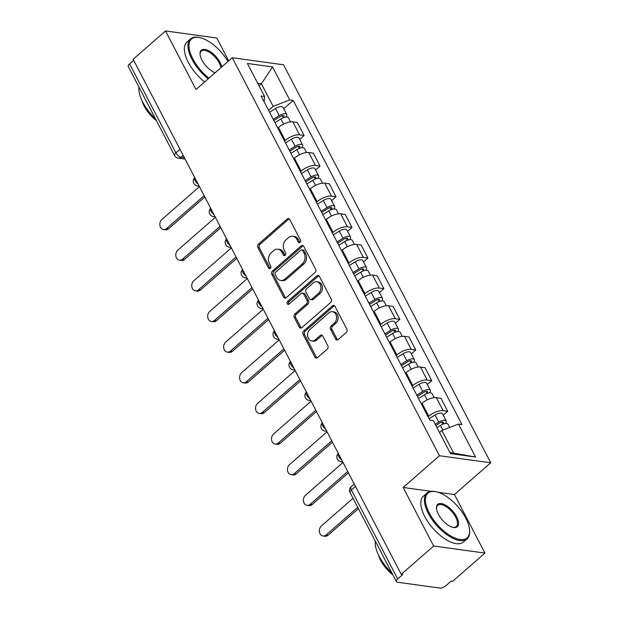 <?xml version="1.0" encoding="UTF-8"?>
<svg xmlns="http://www.w3.org/2000/svg" width="619" height="619" viewBox="0 0 619 619"><rect width="100%" height="100%" fill="white"/><g stroke="black" fill="none" stroke-linecap="round" stroke-linejoin="round"><path stroke-width="0.93" d="M300.029 242.346A1.671 1.315 -82.2 0 0 300.447 240.017L289.785 219.536A2.391 1.872 -82.2 0 0 288.508 218.561A2.391 1.872 -82.2 0 0 287.177 219.002L258.433 244.157A2.391 1.872 -82.2 0 0 257.837 247.484L268.507 267.973A1.671 1.315 -82.2 0 0 270.743 266.015L269.358 263.361A7.645 6.004 -82.2 0 1 271.261 252.722L273.652 250.625A7.645 6.004 -82.2 0 1 277.908 249.217A7.645 6.004 -82.2 0 1 281.978 252.32L283.355 254.974A1.671 1.315 -82.2 0 0 285.591 253.016L284.214 250.362A7.645 6.004 -82.2 0 1 286.11 239.723L288.508 237.626A7.645 6.004 -82.2 0 1 292.764 236.218A7.645 6.004 -82.2 0 1 296.834 239.329L298.211 241.975A1.671 1.315 -82.2 0 0 300.029 242.346M335.583 339.003A2.391 1.872 -82.2 0 0 336.852 339.97A2.391 1.872 -82.2 0 0 338.183 339.537L346.253 332.48A2.391 1.872 -82.2 0 0 346.841 329.153L335.003 306.397A2.391 1.872 -82.2 0 0 333.726 305.43A2.391 1.872 -82.2 0 0 332.403 305.871L303.65 331.018A2.391 1.872 -82.2 0 0 303.055 334.345L314.901 357.101A2.391 1.872 -82.2 0 0 316.17 358.068A2.391 1.872 -82.2 0 0 317.501 357.627L327.242 349.108A2.391 1.872 -82.2 0 0 327.838 345.781L322.77 336.04A2.391 1.872 -82.2 0 0 321.501 335.072A2.391 1.872 -82.2 0 0 320.17 335.513L315.334 339.738A6.391 5.014 -82.2 0 1 311.783 340.914A6.391 5.014 -82.2 0 1 307.697 336.218A6.391 5.014 -82.2 0 1 309.964 329.424L328.89 312.866A6.391 5.014 -82.2 0 1 332.449 311.69A6.391 5.014 -82.2 0 1 336.527 316.386A6.391 5.014 -82.2 0 1 334.26 323.18L331.111 325.942A2.391 1.872 -82.2 0 0 330.515 329.269L335.583 339.003L337.076 339.212A2.391 1.872 -82.2 0 0 337.634 339.877M439.459 455.731L403.178 487.478L433.648 546.012L401.267 574.347L133.139 59.285L165.521 30.95L195.999 89.492L232.28 57.745L439.459 455.731L490.735 462.788L283.556 64.802L232.28 57.745M315.032 272.507A2.391 1.872 -82.2 0 0 315.628 269.188L303.782 246.432A2.391 1.872 -82.2 0 0 302.513 245.464A2.391 1.872 -82.2 0 0 301.182 245.898L272.437 271.052A2.391 1.872 -82.2 0 0 271.842 274.379L283.688 297.135A2.391 1.872 -82.2 0 0 284.957 298.103A2.391 1.872 -82.2 0 0 286.288 297.662L315.032 272.507M319.389 276.414L331.235 299.17A2.391 1.872 -82.2 0 1 330.647 302.49L301.894 327.644A2.391 1.872 -82.2 0 1 300.563 328.085A2.391 1.872 -82.2 0 1 299.294 327.118L294.226 317.377A2.391 1.872 -82.2 0 1 294.814 314.05L306.475 303.852A2.391 1.872 -82.2 0 0 307.07 300.524L303.705 294.064A2.391 1.872 -82.2 0 0 302.436 293.097A2.391 1.872 -82.2 0 0 301.105 293.538L288.965 304.153A1.671 1.315 -82.2 0 1 287.564 301.461L316.789 275.881A2.391 1.872 -82.2 0 1 318.12 275.447A2.391 1.872 -82.2 0 1 319.389 276.414M433.648 546.012L484.925 553.077L452.543 581.403L451.05 581.202L446.005 585.613A4.867 2.027 152.5 0 1 439.761 588.05L397.452 582.224A4.867 2.027 152.5 0 1 396.392 581.628L350.068 492.639A4.867 2.027 -27.5 0 1 351.399 489.977L397.723 578.966A4.867 2.027 152.5 0 0 396.392 581.628M228.697 60.871L216.797 38.014L165.521 30.95M484.925 553.077L454.454 494.535L490.735 462.788M401.267 574.347L402.76 574.556L397.723 578.966M180.005 149.311L175.92 152.885A4.867 2.027 -27.5 0 0 174.589 155.547L128.265 66.558A4.867 2.027 -27.5 0 1 129.595 63.904L175.92 152.885A4.867 2.236 48.8 0 0 180.949 157.226L184.377 157.698M133.681 60.322L129.595 63.904M284.523 141.039L285.204 140.443A11.196 4.65 -27.5 0 1 299.565 134.841L292.818 121.881A11.196 4.65 152.5 0 0 278.449 127.483L277.776 128.071M292.818 121.881L297.375 122.508L304.122 135.476L299.689 139.352M299.565 134.841L304.122 135.476M315.644 170.001L320.077 166.116L313.33 153.156L308.765 152.522A11.196 4.65 152.5 0 0 294.404 158.124L293.731 158.719M300.478 171.687L301.151 171.092A11.196 4.65 -27.5 0 1 315.52 165.49L320.077 166.116M331.591 200.641L336.032 196.765L329.277 183.797L324.72 183.17A11.196 4.65 152.5 0 0 310.359 188.772L309.678 189.36M316.433 202.328L317.106 201.74A11.196 4.65 -27.5 0 1 331.467 196.138L336.032 196.765M347.545 231.289L351.979 227.405L345.232 214.445L340.674 213.81A11.196 4.65 152.5 0 0 326.314 219.412L325.633 220.008M332.38 232.976L333.061 232.38A11.196 4.65 -27.5 0 1 347.421 226.778L351.979 227.405M363.5 261.93L367.934 258.053L361.187 245.085L356.621 244.459A11.196 4.65 152.5 0 0 342.261 250.061L341.587 250.656M348.335 263.617L349.015 263.029A11.196 4.65 -27.5 0 1 363.376 257.427L367.934 258.053M379.447 292.578L383.888 288.694L377.133 275.734L372.576 275.107A11.196 4.65 152.5 0 0 358.215 280.709L357.542 281.297M364.289 294.265L364.962 293.669A11.196 4.65 -27.5 0 1 379.323 288.067L383.888 288.694M395.402 323.219L399.835 319.342L393.088 306.374L388.531 305.747A11.196 4.65 152.5 0 0 374.17 311.349L373.489 311.945M380.244 324.905L380.917 324.317A11.196 4.65 -27.5 0 1 395.278 318.715L399.835 319.342M411.356 353.867L415.79 349.983L409.043 337.022L404.486 336.396A11.196 4.65 152.5 0 0 390.125 341.998L389.444 342.586M396.191 355.554L396.872 354.958A11.196 4.65 -27.5 0 1 411.233 349.356L415.79 349.983M427.311 384.507L431.745 380.631L424.998 367.663L420.433 367.036A11.196 4.65 152.5 0 0 406.072 372.638L405.399 373.234M412.146 386.194L412.819 385.606A11.196 4.65 -27.5 0 1 427.187 380.004L431.745 380.631M443.258 415.156L447.699 411.271L440.945 398.311L436.387 397.684A11.196 4.65 152.5 0 0 422.026 403.286L421.353 403.874M428.1 416.842L428.774 416.247A11.196 4.65 -27.5 0 1 443.134 410.645L447.699 411.271M268.576 110.391L273.157 106.383L261.396 83.797L257.721 83.286M259.052 85.84L261.396 83.797L272.522 66.929L289.7 99.93L273.157 106.383M264.151 101.895L264.584 96.471L247.407 63.471L272.522 66.929M449.974 452.597L453.642 453.1L441.881 430.514L458.431 424.054L461.944 424.541L293.213 100.417L289.7 99.93M458.431 424.054L475.609 457.062L450.493 453.603L433.315 420.595L429.803 420.115L261.071 95.991L264.584 96.471M403.178 487.478L431.195 491.331M438.128 492.291L454.454 494.535M441.881 430.514L439.544 432.557M283.734 108.712L293.213 100.417M453.642 453.1L475.609 457.062M299.89 242.455A1.671 1.315 -82.2 0 1 299.704 242.184L298.327 239.53A7.645 6.004 -82.2 0 0 294.257 236.427L292.764 236.218M277.908 249.217L279.401 249.426A7.645 6.004 -82.2 0 1 283.471 252.529L284.848 255.183A1.671 1.315 -82.2 0 0 285.034 255.454M289.228 218.863A2.391 1.872 -82.2 0 0 288.678 219.211L259.926 244.366A2.391 1.872 -82.2 0 0 259.33 247.685L270 268.174A1.671 1.315 -82.2 0 0 270.178 268.453M303.233 245.766A2.391 1.872 -82.2 0 0 302.676 246.107L273.931 271.261A2.391 1.872 -82.2 0 0 273.335 274.588L285.181 297.337A2.391 1.872 -82.2 0 0 285.73 298.01M302.652 250.509A1.671 1.315 -82.2 0 0 300.834 250.138L275.594 272.221A1.671 1.315 -82.2 0 0 275.184 274.542L276.639 277.343A7.645 6.004 -82.2 0 0 280.701 280.446A7.645 6.004 -82.2 0 0 284.957 279.037L302.211 263.949A7.645 6.004 -82.2 0 0 304.107 253.303L302.652 250.509L304.146 250.718A1.671 1.315 -82.2 0 0 303.256 250.037L301.763 249.828M280.701 280.446L282.202 280.655A7.645 6.004 -82.2 0 0 286.458 279.246L284.957 279.037M304.146 250.718L305.6 253.511A7.645 6.004 -82.2 0 1 303.705 264.151L286.458 279.246M302.436 293.097L303.929 293.305A2.391 1.872 -82.2 0 1 305.206 294.273L308.564 300.733A2.391 1.872 -82.2 0 1 307.968 304.061L296.315 314.259A2.391 1.872 -82.2 0 0 295.72 317.586L300.788 327.319A2.391 1.872 -82.2 0 0 301.337 327.993M318.839 275.749A2.391 1.872 -82.2 0 0 318.29 276.089L289.058 301.662A1.671 1.315 -82.2 0 0 288.825 304.269M318.576 293.267A6.391 5.014 -82.2 0 0 320.843 286.473A6.391 5.014 -82.2 0 0 316.766 281.777A6.391 5.014 -82.2 0 0 313.206 282.953L306.537 288.787A2.391 1.872 -82.2 0 0 305.941 292.114L309.307 298.567A2.391 1.872 -82.2 0 0 310.576 299.542A2.391 1.872 -82.2 0 0 311.906 299.101L318.576 293.267L320.069 293.476A6.391 5.014 -82.2 0 0 322.337 286.682A6.391 5.014 -82.2 0 0 318.259 281.978L316.766 281.777M310.576 299.542L312.069 299.743A2.391 1.872 -82.2 0 0 313.4 299.31L311.906 299.101M320.069 293.476L313.4 299.31M332.449 311.69L333.943 311.899A6.391 5.014 -82.2 0 1 338.028 316.595A6.391 5.014 -82.2 0 1 335.761 323.389L332.604 326.143A2.391 1.872 -82.2 0 0 332.008 329.47L337.076 339.212M311.783 340.914L313.276 341.123A6.391 5.014 -82.2 0 0 316.835 339.947L315.334 339.738M322.22 335.374A2.391 1.872 -82.2 0 0 321.663 335.715L316.835 339.947M334.446 305.732A2.391 1.872 -82.2 0 0 333.896 306.072L305.144 331.227A2.391 1.872 -82.2 0 0 304.556 334.554L316.394 357.302A2.391 1.872 -82.2 0 0 316.951 357.975M274.975 122.686L280.918 118.964A6.089 2.53 -27.5 0 1 288.485 117.827L290.59 121.873M273.853 120.535L280.306 116.496A2.925 1.215 -27.5 0 1 283.935 115.954A2.925 1.215 -27.5 0 1 283.138 117.548L283.262 117.78M199.442 186.636L161.899 219.482A5.602 4.395 -82.2 0 0 159.911 225.432A5.602 4.395 -82.2 0 0 163.486 229.548A5.602 4.395 -82.2 0 0 166.604 228.519L204.146 195.674M273.234 119.351L279.184 115.629A6.089 2.53 -27.5 0 1 286.744 114.492A6.089 2.53 -27.5 0 1 285.823 117.092M269.551 112.279L275.501 108.557A6.089 2.53 -27.5 0 1 283.061 107.42L286.744 114.492M204.85 197.02L168.546 228.782A5.602 4.395 97.8 0 1 165.428 229.811L163.486 229.548M282.171 115.691L283.68 117.625M290.922 153.334L296.872 149.612A6.089 2.53 -27.5 0 1 304.432 148.475L306.544 152.522M289.808 151.183L296.261 147.144A2.925 1.215 -27.5 0 1 299.89 146.595A2.925 1.215 -27.5 0 1 299.093 148.189L299.217 148.428M215.389 217.277L177.854 250.122A5.602 4.395 -82.2 0 0 175.866 256.08A5.602 4.395 -82.2 0 0 179.44 260.189A5.602 4.395 -82.2 0 0 182.551 259.16L220.093 226.314M289.189 149.991L295.131 146.27A6.089 2.53 -27.5 0 1 302.699 145.132A6.089 2.53 -27.5 0 1 301.77 147.74M285.506 142.919L291.456 139.198A6.089 2.53 -27.5 0 1 299.016 138.06L302.699 145.132M220.797 227.668L184.501 259.431A5.602 4.395 97.8 0 1 181.382 260.46L179.44 260.189M298.126 146.332L299.635 148.266M306.877 183.982L312.827 180.253A6.089 2.53 -27.5 0 1 320.387 179.115L322.491 183.17M305.755 181.824L312.208 177.785A2.925 1.215 -27.5 0 1 315.845 177.243A2.925 1.215 -27.5 0 1 315.048 178.837L315.164 179.069M231.344 247.925L193.801 280.771A5.602 4.395 -82.2 0 0 191.82 286.721A5.602 4.395 -82.2 0 0 195.387 290.837A5.602 4.395 -82.2 0 0 198.506 289.808L236.048 256.962M305.144 180.64L311.086 176.918A6.089 2.53 -27.5 0 1 318.646 175.781A6.089 2.53 -27.5 0 1 317.725 178.38M301.461 173.568L307.403 169.846A6.089 2.53 -27.5 0 1 314.97 168.708L318.646 175.781M236.752 258.309L200.448 290.071A5.602 4.395 97.8 0 1 197.337 291.1L195.387 290.837M314.073 176.98L315.589 178.914M227.993 61.498A29.704 13.657 48.8 0 0 199.674 37.589A29.704 13.657 48.8 0 0 192.842 58.859A29.704 13.657 48.8 0 0 208.959 78.149M208.193 78.814A30.432 13.997 -131.2 0 1 191.905 59.223A30.432 13.997 -131.2 0 1 190.551 38.889A30.432 13.997 -131.2 0 1 198.9 37.426L199.674 37.589M215.11 72.763A14.848 6.832 -131.2 0 1 201.956 60.113A14.848 6.832 -131.2 0 1 200.053 54.139A14.848 6.832 -131.2 0 1 207.497 50.154A14.848 6.832 -131.2 0 1 220.202 62.627A14.848 6.832 -131.2 0 1 221.834 66.883M220.952 67.657A14.121 6.492 48.8 0 0 219.258 62.991A14.121 6.492 48.8 0 0 201.291 51.168A14.121 6.492 48.8 0 0 200.084 54.542M155.361 118.608A30.432 13.997 -131.2 0 1 142.765 102.22A30.432 13.997 -131.2 0 1 138.919 87.031M156.429 120.666A21.913 10.074 -131.2 0 1 144.258 106.213A21.913 10.074 -131.2 0 1 142.06 100.812M204.618 81.948A30.432 13.997 -131.2 0 1 188.323 62.357A30.432 13.997 -131.2 0 1 186.969 42.022L190.551 38.889M429.269 513.027A29.704 13.657 48.8 0 0 454.671 537.965A29.704 13.657 48.8 0 0 469.558 530.003A29.704 13.657 48.8 0 0 465.743 518.049A29.704 13.657 48.8 0 0 436.093 491.757A29.704 13.657 48.8 0 0 429.269 513.027M469.558 530.003L469.612 530.785A30.432 13.997 -131.2 0 1 467.059 538.87A30.432 13.997 -131.2 0 1 428.333 513.391A30.432 13.997 -131.2 0 1 426.978 493.057A30.432 13.997 -131.2 0 1 435.327 491.602L436.093 491.757M438.384 514.281A14.848 6.832 -131.2 0 1 436.472 508.307A14.848 6.832 -131.2 0 1 443.924 504.323A14.848 6.832 -131.2 0 1 456.621 516.795A14.848 6.832 -131.2 0 1 453.209 527.427A14.848 6.832 -131.2 0 1 438.384 514.281M452.814 527.342A14.121 6.492 48.8 0 0 456.311 526.591A14.121 6.492 48.8 0 0 455.685 517.159A14.121 6.492 48.8 0 0 437.718 505.336A14.121 6.492 48.8 0 0 436.511 508.71M391.781 572.776A30.432 13.997 -131.2 0 1 379.192 556.388A30.432 13.997 -131.2 0 1 375.346 541.199M392.856 574.834A21.913 10.074 -131.2 0 1 380.677 560.381A21.913 10.074 -131.2 0 1 378.488 554.98M467.059 538.87L463.476 542.004A30.432 13.997 -131.2 0 1 424.75 516.525A30.432 13.997 -131.2 0 1 423.396 496.19L426.978 493.057M322.832 214.623L328.774 210.901A6.089 2.53 -27.5 0 1 336.341 209.764L338.446 213.81M321.71 212.472L328.163 208.433A2.925 1.215 -27.5 0 1 331.792 207.883A2.925 1.215 -27.5 0 1 330.995 209.485L331.119 209.717M247.298 278.565L209.756 311.419A5.602 4.395 -82.2 0 0 207.767 317.369A5.602 4.395 -82.2 0 0 211.342 321.478A5.602 4.395 -82.2 0 0 214.46 320.449L252.003 287.603M321.091 211.28L327.041 207.558A6.089 2.53 -27.5 0 1 334.6 206.421A6.089 2.53 -27.5 0 1 333.68 209.029M317.408 204.216L323.358 200.486A6.089 2.53 -27.5 0 1 330.917 199.349L334.6 206.421M252.707 288.957L216.402 320.719A5.602 4.395 97.8 0 1 213.284 321.748L211.342 321.478M330.028 207.62L330.995 209.485L331.544 209.555M338.786 245.271L344.729 241.542A6.089 2.53 -27.5 0 1 352.296 240.404L354.401 244.459M337.664 243.12L344.118 239.073A2.925 1.215 -27.5 0 1 347.746 238.532A2.925 1.215 -27.5 0 1 346.95 240.126L347.073 240.358M263.253 309.214L225.711 342.059A5.602 4.395 -82.2 0 0 223.722 348.01A5.602 4.395 -82.2 0 0 227.297 352.126A5.602 4.395 -82.2 0 0 230.415 351.097L267.95 318.251M337.046 241.928L342.988 238.207A6.089 2.53 -27.5 0 1 350.555 237.069A6.089 2.53 -27.5 0 1 349.627 239.669M333.362 234.856L339.313 231.135A6.089 2.53 -27.5 0 1 346.872 229.997L350.555 237.069M268.654 319.605L232.357 351.36A5.602 4.395 97.8 0 1 229.239 352.397L227.297 352.126M345.982 238.269L347.491 240.203M354.733 275.912L360.684 272.19A6.089 2.53 -27.5 0 1 368.243 271.052L370.355 275.099M353.619 273.76L360.072 269.722A2.925 1.215 -27.5 0 1 363.701 269.172A2.925 1.215 -27.5 0 1 362.904 270.774L363.02 271.006M279.2 339.854L241.658 372.708A5.602 4.395 -82.2 0 0 239.677 378.658A5.602 4.395 -82.2 0 0 243.252 382.766A5.602 4.395 -82.2 0 0 246.362 381.737L283.904 348.892M353 272.577L358.943 268.847A6.089 2.53 -27.5 0 1 366.51 267.71A6.089 2.53 -27.5 0 1 365.581 270.317M349.317 265.505L355.26 261.775A6.089 2.53 -27.5 0 1 362.827 260.638L366.51 267.71M284.608 350.246L248.312 382.008A5.602 4.395 97.8 0 1 245.194 383.037L243.252 382.766M361.937 268.909L363.446 270.843M370.688 306.56L376.638 302.83A6.089 2.53 -27.5 0 1 384.198 301.701L386.302 305.747M369.566 304.409L376.019 300.362A2.925 1.215 -27.5 0 1 379.648 299.82A2.925 1.215 -27.5 0 1 378.851 301.414L378.975 301.646M295.155 370.502L257.612 403.348A5.602 4.395 -82.2 0 0 255.632 409.298A5.602 4.395 -82.2 0 0 259.199 413.415A5.602 4.395 -82.2 0 0 262.317 412.386L299.859 379.54M368.947 303.217L374.897 299.495A6.089 2.53 -27.5 0 1 382.457 298.358A6.089 2.53 -27.5 0 1 381.536 300.958M365.272 296.145L371.214 292.423A6.089 2.53 -27.5 0 1 378.782 291.286L382.457 298.358M300.563 380.894L264.259 412.656A5.602 4.395 97.8 0 1 261.148 413.685L259.199 413.415M377.884 299.557L379.401 301.492M386.643 337.2L392.585 333.479A6.089 2.53 -27.5 0 1 400.153 332.341L402.257 336.388M385.521 335.049L391.974 331.01A2.925 1.215 -27.5 0 1 395.603 330.461A2.925 1.215 -27.5 0 1 394.806 332.063L394.93 332.295M311.109 401.151L273.567 433.996A5.602 4.395 -82.2 0 0 271.579 439.947A5.602 4.395 -82.2 0 0 275.153 444.063A5.602 4.395 -82.2 0 0 278.271 443.026L315.814 410.18M384.902 333.865L390.852 330.136A6.089 2.53 -27.5 0 1 398.412 328.999A6.089 2.53 -27.5 0 1 397.491 331.606M381.219 326.793L387.169 323.064A6.089 2.53 -27.5 0 1 394.729 321.926L398.412 328.999M316.518 411.534L280.214 443.297A5.602 4.395 97.8 0 1 277.095 444.326L275.153 444.063M393.839 330.198L394.806 332.063L395.355 332.132M402.598 367.848L408.54 364.119A6.089 2.53 -27.5 0 1 416.1 362.989L418.212 367.036M401.476 365.697L407.929 361.651A2.925 1.215 -27.5 0 1 411.558 361.109A2.925 1.215 -27.5 0 1 410.761 362.703L410.884 362.935M327.056 431.791L289.522 464.637A5.602 4.395 -82.2 0 0 287.533 470.587A5.602 4.395 -82.2 0 0 291.108 474.703A5.602 4.395 -82.2 0 0 294.226 473.674L331.761 440.829M400.857 364.506L406.799 360.784A6.089 2.53 -27.5 0 1 414.366 359.647A6.089 2.53 -27.5 0 1 413.438 362.247M397.174 357.434L403.124 353.712A6.089 2.53 -27.5 0 1 410.683 352.575L414.366 359.647M332.465 442.183L296.168 473.945A5.602 4.395 97.8 0 1 293.05 474.974L291.108 474.703M409.793 360.846L411.302 362.78M418.545 398.489L424.495 394.767A6.089 2.53 -27.5 0 1 432.054 393.63L434.167 397.677M417.423 396.338L423.876 392.299A2.925 1.215 -27.5 0 1 427.512 391.75A2.925 1.215 -27.5 0 1 426.715 393.351L426.831 393.583M343.011 462.439L305.469 495.285A5.602 4.395 -82.2 0 0 303.488 501.235A5.602 4.395 -82.2 0 0 307.063 505.352A5.602 4.395 -82.2 0 0 310.173 504.323L347.716 471.469M416.811 395.154L422.754 391.425A6.089 2.53 -27.5 0 1 430.321 390.295A6.089 2.53 -27.5 0 1 429.393 392.895M413.128 388.082L419.071 384.353A6.089 2.53 -27.5 0 1 426.638 383.223L430.321 390.295M348.42 472.823L312.115 504.586A5.602 4.395 97.8 0 1 309.005 505.615L307.063 505.352M425.748 391.494L427.257 393.421M436.96 427.597L440.442 425.415A6.089 2.53 -27.5 0 1 448.009 424.278L449.673 427.474M435.838 425.446L439.83 422.939A2.925 1.215 -27.5 0 1 443.459 422.398A2.925 1.215 -27.5 0 1 442.662 423.992L442.786 424.224M353.008 498.295L321.423 525.926A5.602 4.395 -82.2 0 0 319.435 531.876A5.602 4.395 -82.2 0 0 323.01 535.992A5.602 4.395 -82.2 0 0 326.128 534.963L357.712 507.325M435.219 424.255L438.709 422.073A6.089 2.53 -27.5 0 1 446.268 420.935A6.089 2.53 -27.5 0 1 445.347 423.535M429.083 418.723L435.025 415.001A6.089 2.53 -27.5 0 1 442.585 413.863L446.268 420.935M358.416 508.679L328.07 535.234A5.602 4.395 97.8 0 1 324.952 536.263L323.01 535.992M441.695 422.135L443.212 424.069M183.139 155.315L180.949 157.226A4.867 3.822 -82.2 0 1 178.241 158.124L185.089 159.068M427.187 380.004L420.433 367.036M411.233 349.356L404.486 336.396M395.278 318.715L388.531 305.747M379.323 288.067L372.576 275.107M363.376 257.427L356.621 244.459M347.421 226.778L340.674 213.81M331.467 196.138L324.72 183.17M315.52 165.49L308.765 152.522M443.134 410.645L436.387 397.684M428.774 416.247L422.026 403.286M412.819 385.606L406.072 372.638M396.872 354.958L390.125 341.998M380.917 324.317L374.17 311.349M364.962 293.669L358.215 280.709M349.015 263.029L342.261 250.061M333.061 232.38L326.314 219.412M317.106 201.74L310.359 188.772M301.151 171.092L294.404 158.124M285.204 140.443L278.449 127.483M194.745 177.614A4.867 2.236 48.8 0 0 198.126 184.114M198.978 185.746A4.867 3.822 97.8 0 1 197.453 185.917L199.194 186.164M214.925 216.387A4.867 3.822 97.8 0 1 213.4 216.565A4.867 4.867 0 0 1 210.684 208.239A4.867 2.236 48.8 0 0 214.081 214.762M230.879 247.035A4.867 3.822 97.8 0 1 229.355 247.213A4.867 4.867 0 0 1 226.639 238.88A4.867 2.236 48.8 0 0 230.036 245.403M242.602 269.551A4.867 2.236 48.8 0 0 245.983 276.051M262.789 308.324A4.867 3.822 97.8 0 1 261.257 308.502A4.867 4.867 0 0 1 258.541 300.169A4.867 2.236 48.8 0 0 261.938 306.691M274.503 330.84A4.867 2.236 48.8 0 0 277.892 337.34M290.458 361.481A4.867 2.236 48.8 0 0 293.847 367.988M306.413 392.129A4.867 2.236 48.8 0 0 309.794 398.628M322.36 422.769A4.867 2.236 48.8 0 0 325.749 429.276M338.314 453.418A4.867 2.236 48.8 0 0 341.703 459.917M246.834 277.676A4.867 3.822 97.8 0 1 245.31 277.854L247.051 278.093M278.736 338.964A4.867 3.822 97.8 0 1 277.211 339.142L278.952 339.382M294.69 369.613A4.867 3.822 97.8 0 1 293.166 369.791L294.907 370.03M310.645 400.253A4.867 3.822 97.8 0 1 309.121 400.431L310.862 400.671M326.592 430.901A4.867 3.822 97.8 0 1 325.068 431.079L326.809 431.319M342.547 461.542A4.867 3.822 97.8 0 1 341.023 461.72L342.764 461.96M355.484 486.402L351.399 489.977A4.867 2.236 48.8 0 1 351.182 486.727A4.867 4.867 0 0 0 350.068 492.639M298.327 239.53L296.834 239.329M284.848 255.183L283.355 254.974M283.471 252.529L281.978 252.32M270 268.174L268.507 267.973M259.33 247.685L257.837 247.484M259.926 244.366L258.433 244.157M288.678 219.211L287.177 219.002M299.704 242.184L298.211 241.975M285.181 297.337L283.688 297.135M273.335 274.588L271.842 274.379M273.931 271.261L272.437 271.052M302.676 246.107L301.182 245.898M303.705 264.151L302.211 263.949M305.6 253.511L304.107 253.303M300.788 327.319L299.294 327.118M295.72 317.586L294.226 317.377M296.315 314.259L294.814 314.05M307.968 304.061L306.475 303.852M308.564 300.733L307.07 300.524M305.206 294.273L303.705 294.064M289.058 301.662L287.564 301.461M318.29 276.089L316.789 275.881M332.008 329.47L330.515 329.269M332.604 326.143L331.111 325.942M335.761 323.389L334.26 323.18M321.663 335.715L320.17 335.513M316.394 357.302L314.901 357.101M304.556 334.554L303.055 334.345M305.144 331.227L303.65 331.018M333.896 306.072L332.403 305.871M280.918 118.964L283.587 124.094M275.501 108.557L279.184 115.629M168.546 228.782L166.604 228.519M296.872 149.612L299.542 154.735M291.456 139.198L295.131 146.27M184.501 259.431L182.551 259.16M312.827 180.253L315.497 185.383M307.403 169.846L311.086 176.918M200.448 290.071L198.506 289.808M328.774 210.901L331.444 216.023M323.358 200.486L327.041 207.558M216.402 320.719L214.46 320.449M344.729 241.542L347.398 246.672M339.313 231.135L342.988 238.207M232.357 351.36L230.415 351.097M360.684 272.19L363.353 277.32M355.26 261.775L358.943 268.847M248.312 382.008L246.362 381.737M376.638 302.83L379.308 307.96M371.214 292.423L374.897 299.495M264.259 412.656L262.317 412.386M392.585 333.479L395.255 338.608M387.169 323.064L390.852 330.136M280.214 443.297L278.271 443.026M408.54 364.119L411.209 369.249M403.124 353.712L406.799 360.784M296.168 473.945L294.226 473.674M424.495 394.767L427.164 399.897M419.071 384.353L422.754 391.425M312.115 504.586L310.173 504.323M440.442 425.415L442.894 430.12M435.025 415.001L438.709 422.073M328.07 535.234L326.128 534.963M194.73 177.591A4.867 4.867 0 0 0 197.453 185.917M213.4 216.565L215.141 216.805M229.355 247.213L231.096 247.453M242.586 269.528A4.867 4.867 0 0 0 245.31 277.854M261.257 308.502L263.005 308.742M274.496 330.817A4.867 4.867 0 0 0 277.211 339.142M290.45 361.457A4.867 4.867 0 0 0 293.166 369.791M306.397 392.106A4.867 4.867 0 0 0 309.121 400.431M322.352 422.746A4.867 4.867 0 0 0 325.068 431.079M338.307 453.394A4.867 4.867 0 0 0 341.023 461.72M354.254 484.035L351.182 486.727M174.589 155.547A4.867 4.867 0 0 0 178.241 158.124"/></g></svg>
